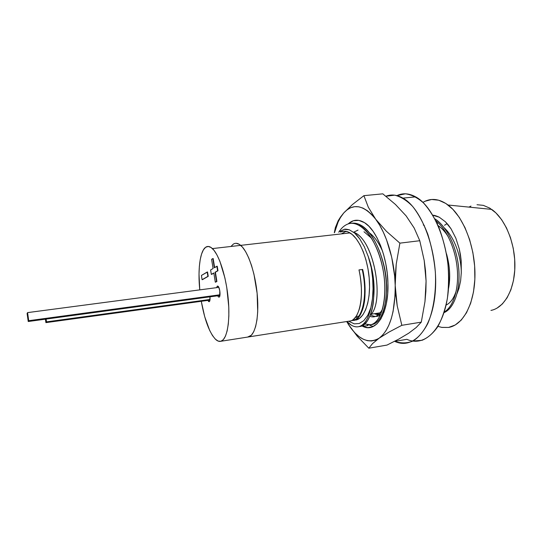 <?xml version="1.0" encoding="UTF-8"?>
<svg xmlns="http://www.w3.org/2000/svg" width="542" height="542" viewBox="0 0 542 542"><rect width="100%" height="100%" fill="white"/><g stroke="black" fill="none" stroke-linecap="round" stroke-linejoin="round"><path stroke-width="0.81" d="M447.13 223.602L444.528 225.276L447.13 223.602M380.233 312.802L371.114 314.218L380.233 312.802M359.549 316.013L355.979 316.569L359.549 316.013M425.016 201.258C432.313 197.925 439.996 199.178 448.058 205.018C463.18 216.197 475.117 246.19 474.961 274.808C474.887 303.473 463.098 325.159 448.573 327.443L441.906 327.422L437.99 326.365L441.689 327.382L448.573 327.443L455.192 325.01L461.262 320.078L466.499 312.748L470.652 303.263L473.491 291.975L474.853 279.367L474.643 266L472.861 252.504L469.596 239.523L465.002 227.654L459.325 217.43L452.841 209.28L445.863 203.48L438.702 200.208L431.662 199.497L425.016 201.258L422.916 202.376L425.016 201.258M490.957 310.403C504.033 308.059 514.588 289.895 514.893 266.481C515.266 243.094 505.076 218.697 491.689 209.388L448.058 205.018M355.931 320.085C364.624 318.222 370.748 301.108 369.353 280.038C368.025 258.981 359.366 238.433 350.024 232.911C346.602 230.878 343.384 230.594 340.362 232.051L344.129 231.136L348.133 231.942L352.212 234.496L356.202 238.744L359.929 244.537L363.235 251.671L365.958 259.855L367.977 268.73L369.19 277.911L369.556 286.989L369.055 295.566L367.72 303.269L365.62 309.787L362.869 314.861L359.59 318.323L354.637 320.288M360.01 315.302C357.551 318.669 355.511 320.369 353.879 320.403L351.507 320.573L353.879 320.403C363.276 318.92 368.438 294.292 362.659 269.435C363.729 273.568 364.529 279.638 365.051 287.633C365.145 295.376 364.807 300.769 364.034 303.825C363.553 307.328 362.212 311.149 360.01 315.302M358.973 269.923L362.659 269.435L358.973 269.923C364.759 294.828 359.671 319.482 350.362 320.959C351.975 320.925 353.994 319.224 356.426 315.864C358.608 311.711 359.929 307.883 360.403 304.387C361.162 301.311 361.494 295.905 361.378 288.168C360.85 280.146 360.051 274.069 358.973 269.923M248.609 336.921L350.362 320.959L247.626 337.077L251.339 335.247L253.71 331.765L255.621 326.569L256.976 319.834L257.701 311.806L257.125 293.283L253.941 274.198L251.535 265.505L248.731 257.904L245.648 251.684L242.437 247.098L239.218 244.286L236.136 243.304L239.218 244.286L242.437 247.098L245.648 251.684L248.731 257.904L251.535 265.505L253.941 274.198L257.125 293.283L257.755 302.829L257.701 311.806L256.976 319.834L255.621 326.569L253.71 331.765L251.339 335.247L248.609 336.921C255.18 335.376 259.218 317.7 257.328 295.519C255.492 273.358 248.053 251.461 240.695 245.363C248.053 251.461 255.492 273.358 257.328 295.519C259.218 317.7 255.18 335.376 248.609 336.921L220.872 341.277L248.609 336.921M233.297 244.144C235.54 242.714 238.013 243.121 240.695 245.363C238.013 243.121 235.54 242.714 233.297 244.144L230.973 246.468L233.297 244.144M349.211 321.142L350.362 320.959L349.211 321.142M435.87 220.757C446.865 229.422 455.788 249.571 457.312 269.618C458.911 289.733 453.146 306.847 444.277 312.009C453.146 306.847 458.911 289.733 457.312 269.618C455.788 249.571 446.865 229.422 435.87 220.757M434.887 218.846C446.683 226.109 457.096 247.667 458.742 268.852C460.571 290.654 453.959 308.384 444.088 312.612C453.891 308.594 460.558 290.512 458.762 269.028C457.021 247.565 446.886 226.36 434.894 218.86M371.223 267.565C373.756 282.497 373.641 295.878 370.877 307.687C368.391 318.899 364.319 325.234 358.662 326.684L360.179 326.44C362.11 326.426 364.556 324.509 367.523 320.668C370.193 315.911 371.832 311.514 372.449 307.463C373.404 303.927 373.872 297.68 373.844 288.71C373.323 279.415 372.449 272.369 371.223 267.565L368.242 256.529L364.305 246.739L359.671 238.785L354.61 233.033L349.373 229.835L344.312 229.327L339.678 231.434L344.312 229.327C344.868 228.981 346.555 229.151 349.373 229.835L354.61 233.033L357.164 235.601L359.671 238.785L364.305 246.739L368.242 256.529L371.223 267.565C377.808 296.474 371.358 324.943 360.179 326.44L358.662 326.684C356.257 327.178 353.804 326.663 351.297 325.153L346.9 321.501C350.83 325.674 354.746 327.402 358.662 326.684C364.319 325.234 368.391 318.899 370.877 307.687L372.449 298.764L373.052 288.805L372.639 278.249L371.223 267.565M360.051 225.831C371.717 232.667 382.422 256.413 384.481 280.167C386.67 304.042 380.077 322.815 370.735 324.746L372.239 324.502C381.751 322.646 388.363 303.303 386.006 279.157C383.716 255.031 372.652 231.42 360.796 225.16C357.896 223.589 355.064 222.945 352.307 223.223M359.19 326.596L360.179 326.44L359.19 326.596M371.223 324.665L370.735 324.746C382.151 322.714 388.695 294.95 382.327 266.095C376.067 237.213 359.122 218.257 346.731 224.517C343.696 225.994 341.02 228.561 338.716 232.233M348.635 321.23L354.326 323.859L359.251 323.499L363.817 320.634L367.774 315.295L370.877 307.687L367.774 315.295L363.817 320.634L359.251 323.499L354.326 323.859L348.635 321.23M468.898 207.105L470.978 206.109L468.898 207.105M477.014 204.713L483.349 205.364L489.738 208.108L495.91 212.911L501.594 219.618L506.526 227.986L510.476 237.681L513.24 248.27L514.69 259.279L514.758 270.207L513.457 280.56L510.855 289.882L507.095 297.782L502.373 303.954L496.912 308.202M461.262 273.615L461.208 260.817L460.47 254.896L459.318 249.103L455.849 238.189L451.079 228.866L448.336 225.032L445.409 221.786L439.216 217.179C436.08 215.797 433.973 215.154 432.909 215.255L439.216 217.179L445.409 221.786L451.079 228.866L455.849 238.189L459.318 249.103L461.208 260.817L461.296 272.538L460.619 280.831L458.993 288.303L457.048 293.595L458.993 288.303M446.12 305.071C450.632 302.87 454.033 298.039 456.323 290.573M448.288 236.8C445.192 231.847 441.805 228.114 438.132 225.601C441.798 228.107 445.185 231.847 448.288 236.8M369.8 316.318C374.908 318.154 379.197 315.634 382.672 308.75C379.197 315.634 374.908 318.154 369.8 316.318M386.487 291.345C386.988 280.004 385.396 268.724 381.71 257.491C385.396 268.724 386.988 280.004 386.487 291.345M373.763 296.779C374.895 283.175 372.964 269.482 367.957 255.695C372.964 269.482 374.895 283.175 373.763 296.779M351.243 223.379C363.96 220.499 379.461 241.583 384.576 269.211C389.888 297.179 383.174 322.504 372.239 324.502L371.216 324.665M461.296 272.538C461.127 255.634 454.02 236.915 444.542 228.155C454.02 236.915 461.127 255.634 461.296 272.538M437.137 223.399L437.557 223.351L437.015 223.121M448.464 288.818C450.619 277.87 449.962 266.169 446.493 253.737M370.633 314.814L370.965 315.01C374.339 316.914 377.503 316.901 380.457 314.977C377.401 316.968 374.122 316.914 370.633 314.814M382.808 312.876L384.637 310.315L382.808 312.876M382.632 251.373C378.872 242.823 374.556 236.718 369.678 233.06C374.563 236.725 378.878 242.83 382.632 251.373M358.56 316.467L359.007 316.758L358.56 316.467M370.227 315.268C384.684 302.931 374.84 241.359 354.8 232.796L353.608 232.213C374.176 238.839 385.118 302.558 370.227 315.268M345.918 231.461L341.284 233.907M352.28 320.187C362.205 320.607 368.275 295.451 362.205 269.543C368.275 295.451 362.205 320.607 352.28 320.187M359.014 269.963C361.331 280.695 362.002 290.736 361.026 300.085M357.266 317.89L355.681 316.989M364 231.746L371.643 238.317M423.275 224.977L424.352 225.519M364.691 324.028L370.735 324.746M353.635 232.233L358.032 230.086M482.041 208.419L478.078 208.02M218.819 287.362L27.574 312.612L28.719 320.695L220.005 294.773L28.719 320.695L27.574 312.612L218.819 287.362M27.1 313.5L27.574 312.612L27.1 313.5L28.231 321.508L219.917 295.478L28.231 321.508L28.719 320.695L28.231 321.508L27.1 313.5M45.907 322.625L209.957 300.105L45.907 322.625L45.413 319.177L45.907 322.625L46.517 321.867L210.025 299.462L46.517 321.867L45.907 322.625M46.117 319.082L46.517 321.867L46.117 319.082M387.93 283.053C389.014 313.567 376.134 333.337 362.822 326.365L367.876 325.552L367.435 324.834L367.876 325.552L362.822 326.365L361.853 325.891L362.822 326.365L364.481 324.211L362.822 326.365L367.727 327.612L372.496 326.806L376.927 323.913L380.83 318.974L384.027 312.131L386.351 303.622L387.679 293.791L387.93 283.053L387.259 273.351L385.768 263.663L383.526 254.32L380.606 245.655L377.11 237.938L373.181 231.42L368.946 226.292L364.549 222.681C376.534 229.74 387.455 257.01 387.93 283.053M369.719 325.261L373.296 326.453L369.719 325.261M376.256 313.418L380.626 314.597M374.427 313.703L380.606 314.645L377.937 314.841L374.82 313.906M348.127 223.968C352.978 219.449 358.452 219.022 364.549 222.681L358.824 220.37L353.364 220.743L348.418 223.697M363.899 195.662L352.463 204.517L343.75 212.952L338.167 220.757L335.315 227.816L334.312 232.735L335.369 227.606L338.167 220.757L340.566 216.956L343.75 212.952L340.735 217.057L338.106 222.03L334.482 232.714C336.596 224.28 339.685 217.694 343.75 212.952C353.194 202.776 363.838 204.856 375.681 219.198L368.309 207.213L363.899 195.662L382.815 193.84L363.899 195.662L352.463 204.517L343.75 212.952L347.11 209.801L350.776 207.681L354.692 206.671L358.804 206.807L363.032 208.128L367.307 210.648L371.555 214.354L375.681 219.198L368.309 207.213L363.899 195.662M346.65 321.541L351.46 328.831L355.247 333.228L359.197 336.717L363.248 339.217L367.347 340.661L371.419 340.986L375.389 340.159L379.19 338.161C368.384 344.339 357.944 339.495 347.883 323.615L357.103 336.074L368.817 348.201L386.988 345.078L368.817 348.201L372.578 343.56L379.19 338.161L389.109 332.009L401.832 325.315L421.297 322.138L416.195 327.531L408.702 333.208L398.749 339.116L386.988 345.078L398.749 339.116L408.695 333.215M347.883 323.615L357.103 336.074L368.817 348.201L372.578 343.56L379.19 338.161L389.109 332.009L401.832 325.315L397.225 305.878L395.193 285.465L396.216 264.245L399.888 243.148L419.772 240.723L424.21 260.546L426.08 281.054L424.962 301.63L421.297 322.138L401.832 325.315L397.225 305.878L395.836 295.79L394.637 276.034L391.697 257.213L386.527 239.767L383.248 232.017L379.61 225.12L375.681 219.198C386.575 233.426 394.678 260.39 395.193 285.465C395.186 312.294 389.854 329.854 379.19 338.161L382.747 334.99L385.985 330.667L388.831 325.254L391.222 318.832L393.092 311.494L395.111 294.645L395.321 274.889L396.216 264.245L399.888 243.148L386.378 231.258L375.681 219.198L386.378 231.258L399.888 243.148L419.772 240.723L424.21 260.546L425.517 270.743L426.08 281.034M406.127 215.892L395.43 204.442L382.815 193.84L395.43 204.442L406.127 215.892L414.196 228.053L419.772 240.723L414.196 228.053L406.134 215.906M426.08 281.081L425.877 291.345L424.962 301.63L421.297 322.138L416.195 327.531L408.702 333.208M412.984 341.04L422.11 340.281C427.773 337.896 432.95 333.445 437.631 326.934C441.967 319.055 445.226 309.516 447.394 298.317C448.776 286.677 448.911 274.78 447.807 262.626C445.964 250.079 442.956 238.243 438.783 227.118C434.081 216.99 428.932 208.887 423.336 202.789C417.476 197.661 411.5 194.666 405.416 193.806L396.92 195.608C402.767 192.844 409.014 193.264 415.646 196.861L402.957 198.121C421.812 208.338 438.044 251.603 435.402 290.194C432.977 328.865 413.499 350.213 394.779 341.385L406.873 339.319C425.958 348.011 445.897 326.69 448.498 288.256C451.31 249.896 434.887 206.963 415.646 196.861M394.59 341.304C400.985 343.499 407.144 343.398 413.045 341.006C418.526 337.497 423.451 331.663 427.814 323.52C433.681 309.611 436.31 290.925 435.355 272.118C434.135 259.13 431.622 246.522 427.828 234.28C423.383 222.938 418.343 213.683 412.713 206.509C406.9 200.493 400.884 196.712 394.657 195.167L385.897 196.251C391.263 194.124 396.954 194.747 402.957 198.121M217.349 286.054L216.604 287.653L217.349 286.054L218.087 286.244C219.917 287.66 220.797 296.684 219.151 297.124L218.433 296.935L217.681 295.783L218.487 296.975L219.151 297.124L219.673 296.427L219.801 290.83L218.704 287.125L217.349 286.054M209.253 301.698L207.891 300.383L208.643 301.542L209.253 301.698L209.727 301.04L209.971 296.826C210.188 299.55 209.95 301.176 209.253 301.698M205.642 247.267C207.674 245.844 209.93 246.285 212.417 248.582C219.212 254.835 226.312 277.084 228.284 299.536C230.309 322.002 226.854 339.82 220.872 341.277L218.155 341.087L215.316 339.123L212.45 335.505L209.666 330.417L204.707 316.691L201.285 301.291C204.707 320.376 209.558 333.147 215.845 339.61C217.593 341.142 219.273 341.697 220.872 341.277L223.338 339.624L225.465 336.142L227.139 330.918L228.29 324.123L228.846 316.02L228.771 306.935L226.759 287.45L224.903 277.917L219.917 261.359L217.024 255.038L214.022 250.363L211.048 247.477L208.223 246.454L205.642 247.267L203.406 249.835L201.577 254.008L200.215 259.591L199.354 266.359L199.016 274.056L199.761 289.875C197.688 269.631 200.005 251.075 205.642 247.267M216.902 281.461L215.398 272.219L217.972 270.749L217.234 266.217L216.868 266.264L217.606 270.79L217.972 270.749L215.398 272.219L216.902 281.461L215.662 282.125L216.902 281.461M214.646 267.585L213.169 258.527L214.646 267.585M211.678 274.354L213.833 273.114L211.678 274.354M202.437 279.652L208.236 276.325L207.532 271.976L207.186 272.016L207.891 276.373L208.236 276.325L202.437 279.652M215.662 282.125L216.543 281.508L215.038 272.267L217.972 270.749L217.234 266.217L214.314 267.782L216.868 266.264L217.606 270.79L215.038 272.267L216.543 281.508L215.303 282.165L213.812 272.972L215.303 282.165L215.662 282.125M214.314 267.782L212.816 258.568L211.597 259.34L212.816 258.568L214.314 267.782M213.087 268.514L211.597 259.34L213.087 268.514L210.608 269.984L213.087 268.514M210.608 269.984L211.326 274.401L213.812 272.972L211.326 274.401L210.608 269.984M201.414 275.451L202.091 279.692L208.236 276.325L207.532 271.976L201.414 275.451L207.186 272.016L207.891 276.373L202.091 279.692L201.414 275.451M350.024 232.911L212.417 248.582M360.796 225.16L359.258 225.33M370.965 315.01L370.281 315.119M354.8 232.796L354.387 232.843M370.633 233.805L370.294 233.846M368.567 324.943L367.598 325.098M334.414 232.721L335.369 227.606M219.496 296.786L218.433 296.935M209.558 301.399L208.623 301.528"/></g></svg>
